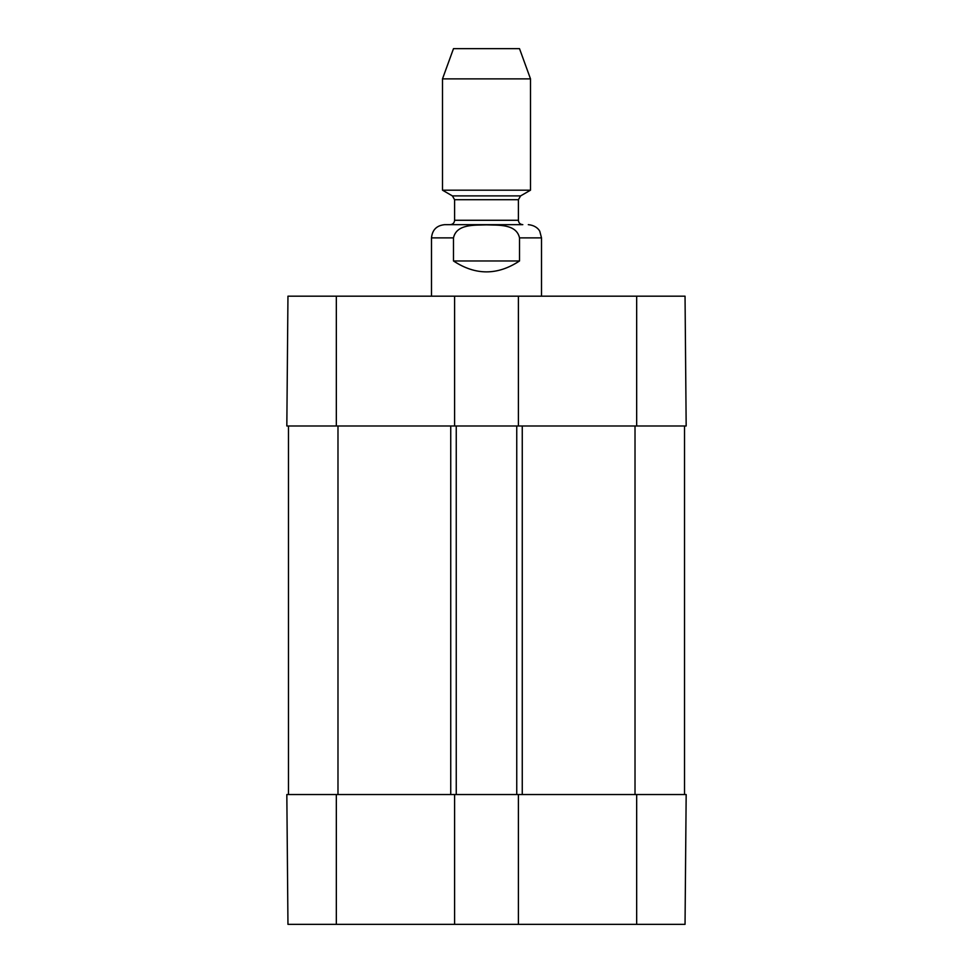 <?xml version="1.0" encoding="UTF-8"?>
<svg xmlns="http://www.w3.org/2000/svg" width="973" height="973" viewBox="0 0 973 973"><rect width="100%" height="100%" fill="white"/><g stroke="black" fill="none" stroke-linecap="round" stroke-linejoin="round"><path stroke-width="1.46" d="M287.959 924.35L454.598 924.35L454.598 794.54L286.828 794.54L287.959 924.35L286.828 794.54M636.67 924.35L685.041 924.35L686.172 794.54L518.402 794.54L518.402 924.35L636.67 924.35L636.67 794.54M518.402 924.35L454.598 924.35M454.598 296.181L287.959 296.181L286.828 425.992L454.598 425.992L454.598 296.181L518.402 296.181L518.402 425.992L686.172 425.992L685.041 296.181L518.402 296.181M685.041 296.181L686.172 425.992M518.402 425.992L454.598 425.992M288.482 794.54L288.482 425.992M454.598 794.54L456.252 794.54L456.252 425.992M456.252 794.54L516.748 794.54L516.748 425.992M516.748 794.54L518.402 794.54M684.518 794.54L684.518 425.992M519.509 260.971C497.507 275.505 475.493 275.505 453.491 260.971L453.491 237.874C456.556 223.681 475.128 225.322 486.5 224.86C497.872 225.322 516.444 223.681 519.509 237.874L519.509 260.971L453.491 260.971M518.402 199.708L520.604 195.901L452.396 195.901L454.598 199.708L518.402 199.708L518.402 220.275C518.645 222.914 520.105 224.386 522.805 224.666L444.697 224.666C436.67 225.456 432.28 229.859 431.489 237.874L431.489 296.181M530.504 78.874L519.509 48.65L453.491 48.65L442.496 78.874L442.496 190.185L530.504 190.185L530.504 78.874L442.496 78.874M522.805 224.666L450.195 224.666C452.895 224.386 454.355 222.914 454.598 220.275L518.402 220.275M336.33 794.54L336.33 924.35M636.67 425.992L636.67 296.181M336.33 425.992L336.33 296.181M337.984 794.54L337.984 425.992M450.742 794.54L450.742 425.992M522.258 794.54L522.258 425.992M635.016 794.54L635.016 425.992M453.491 237.874L431.489 237.874M541.511 296.181L541.511 237.874L519.509 237.874M541.511 237.874L539.82 231.416C539.954 231.428 537.254 225.493 528.303 224.666M520.604 195.901L530.504 190.185M452.396 195.901L442.496 190.185M454.598 199.708L454.598 220.275"/></g></svg>
